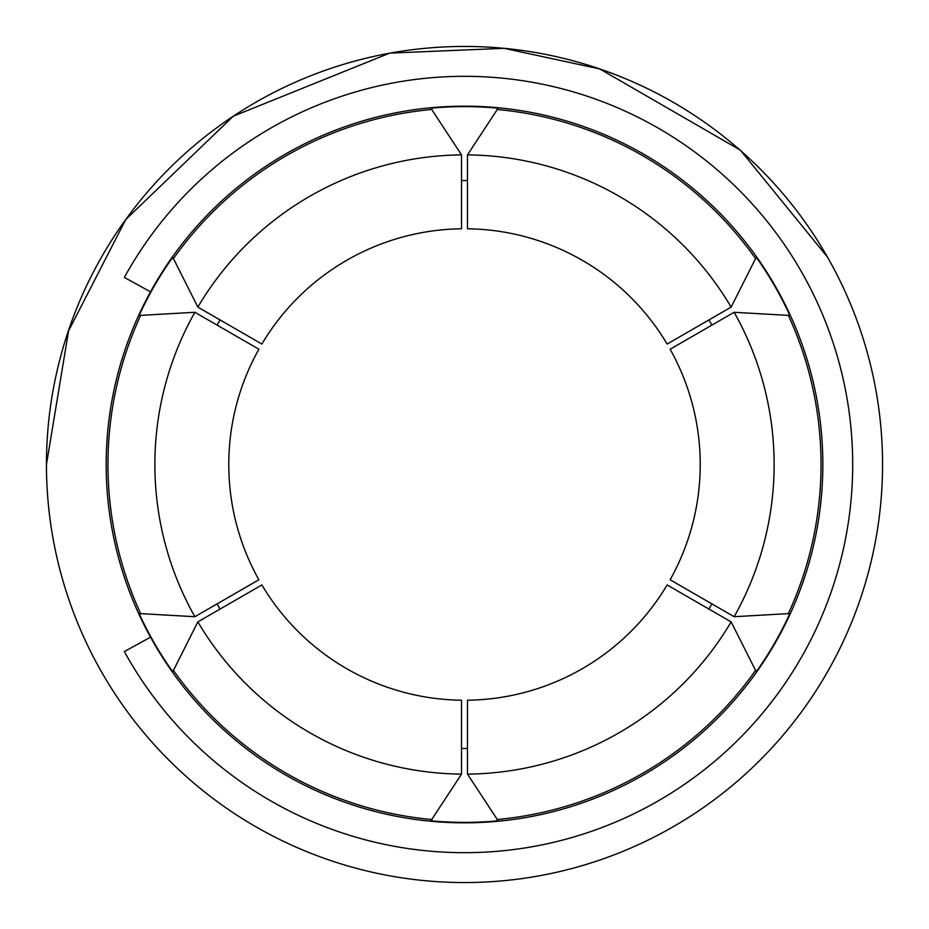 <?xml version="1.0" encoding="UTF-8"?>
<svg xmlns="http://www.w3.org/2000/svg" width="929" height="929" viewBox="0 0 929 929"><rect width="100%" height="100%" fill="white"/><g stroke="black" fill="none" stroke-linecap="round" stroke-linejoin="round"><path stroke-width="1.39" d="M106.487 449.381L107.439 434.412M138.514 315.732L150.521 291.822L124.358 277.434A388.194 388.194 0 0 1 852.694 464.5A388.194 388.194 0 0 1 124.358 651.566L150.521 637.178M827.46 257.066L740.39 150.161L599.809 68.955L504.075 48.32L389.669 53.127L233.284 116.206L125.763 219.511L68.572 330.875L46.45 464.5M882.55 464.5A418.05 418.05 0 0 0 255.475 102.457A418.05 418.05 0 0 0 255.475 826.543A418.05 418.05 0 0 0 882.55 464.5M106.173 464.5A358.327 358.327 0 0 1 643.669 154.179A358.327 358.327 0 0 1 643.669 774.821A358.327 358.327 0 0 1 106.173 464.5M467.484 154.888L467.484 228.789A235.722 235.722 0 0 1 667.138 344.055L731.146 307.104L756.252 257.228A357.886 357.886 0 0 1 789.871 315.465L734.131 312.283A309.636 309.636 0 0 1 734.131 616.717L789.871 613.535A357.886 357.886 125.4 0 1 756.252 671.772L731.146 621.896A309.636 309.636 0 0 1 467.484 774.112L498.13 820.795A357.886 357.886 0 0 1 430.87 820.795L461.516 774.112L461.516 700.211A235.722 235.722 0 0 1 261.862 584.945L197.854 621.896L172.748 671.772A357.886 357.886 0 0 1 139.129 613.535L194.869 616.717A309.636 309.636 0 0 1 194.869 312.283L139.129 315.465A357.886 357.886 0 0 1 172.748 257.228L197.854 307.104L261.862 344.055A235.722 235.722 0 0 1 461.516 228.789L461.516 154.888L430.87 108.205A357.886 357.886 0 0 1 498.13 108.205L467.484 154.888A309.636 309.636 0 0 1 731.146 307.104M734.131 312.283L670.123 349.234A235.722 235.722 0 0 1 670.123 579.766L734.131 616.717M731.146 621.896L667.138 584.945A235.722 235.722 0 0 1 467.484 700.211L467.484 774.112M461.516 774.112A309.636 309.636 0 0 1 197.854 621.896M194.869 616.717L258.877 579.766A235.722 235.722 0 0 1 258.877 349.234L194.869 312.283M220.08 319.936A283.972 283.972 0 0 0 217.096 325.104M217.096 603.896A283.972 283.972 66.8 0 0 220.08 609.064M461.516 748.46A283.972 283.972 0 0 0 467.484 748.46M708.92 609.064A283.972 283.972 0 0 0 711.904 603.896M711.904 325.104A283.972 283.972 -126.8 0 0 708.92 319.936M467.484 180.54A283.972 283.972 0 0 0 461.516 180.54M197.854 307.104A309.636 309.636 0 0 1 461.516 154.888M140.767 315.117A356.539 356.539 0 0 0 140.767 613.883M755.741 258.831A356.539 356.539 0 0 0 496.992 109.448M788.233 613.883A356.539 356.539 0 0 0 788.233 315.117M496.992 819.552A356.539 356.539 0 0 0 755.741 670.169M173.258 670.169A356.539 356.539 0 0 0 432.008 819.552M432.008 109.448A356.539 356.539 0 0 0 173.258 258.831"/></g></svg>
